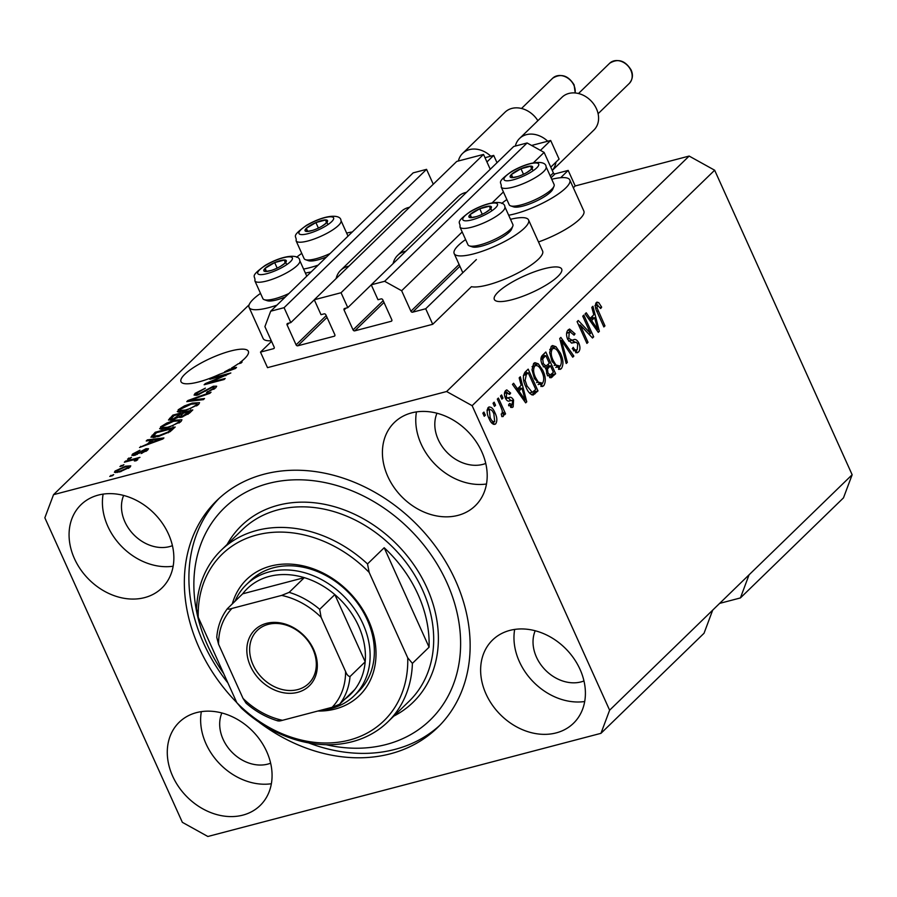 <?xml version="1.0" encoding="UTF-8"?>
<svg xmlns="http://www.w3.org/2000/svg" width="897" height="897" viewBox="0 0 897 897"><rect width="100%" height="100%" fill="white"/><g stroke="black" fill="none" stroke-linecap="round" stroke-linejoin="round"><path stroke-width="1.35" d="M260.489 352.106L267.508 367.647L432.724 324.288L425.705 308.759L412.598 312.19A1.413 1.121 -134.2 0 1 410.904 311.248L401.643 290.74L384.634 281.299L371.246 284.809L377.985 299.733L381.113 298.903A1.413 1.121 -134.2 0 1 382.817 299.845L391.798 319.736A1.413 1.121 -134.2 0 1 391.215 321.283L354.752 330.847A1.413 1.121 -134.2 0 1 353.059 329.905L344.078 310.014A1.413 1.121 -134.2 0 1 344.65 308.478L347.789 307.649L341.051 292.736L314.275 299.766L321.014 314.679L324.142 313.86A1.413 1.121 -134.2 0 1 325.846 314.802L334.828 334.682A1.413 1.121 -134.2 0 1 334.245 336.229L297.782 345.793A1.413 1.121 -134.2 0 1 296.088 344.852L287.107 324.961A1.413 1.121 -134.2 0 1 287.679 323.425L290.819 322.606L284.08 307.682L270.692 311.203L264.907 326.62L274.168 347.128A1.413 1.121 -134.2 0 1 273.596 348.664L260.489 352.106L271.567 341.353M433.273 184.233L426.557 169.354L413.169 172.863L270.692 311.203M426.557 169.354L284.08 307.682M314.298 299.811L290.819 322.606M490.244 169.275L483.528 154.407L456.752 161.426L314.275 299.766M483.528 154.407L341.051 292.736M371.268 284.854L347.789 307.649M719.641 603.389L740.406 597.94L843.472 497.88L852.15 474.748L714.651 170.217L689.143 156.067L575.201 185.959L568.182 170.419L555.086 173.861A1.413 1.121 -134.2 0 1 553.382 172.919L544.12 152.412L527.111 142.971L513.723 146.48L371.246 284.809M527.111 142.971L384.634 281.299M544.12 152.412L533.446 162.772M503.408 191.936L492.218 202.8M462.179 231.964L401.643 290.74M568.182 170.419L560.67 177.718M476.374 259.558L425.705 308.759M575.201 185.959L573.34 187.776M510.516 219.305A40.814 10.08 155.7 0 1 528.58 219.978L542.607 251.048A40.814 10.08 155.7 0 1 526.427 268.136A40.814 10.08 155.7 0 1 487.822 284.921A40.814 10.08 155.7 0 1 471.452 286.692L432.724 324.288M557.912 276.411A36.945 9.127 -24.3 0 0 561.679 269.055A36.945 9.127 -24.3 0 0 534.365 271.813A36.945 9.127 -24.3 0 0 498.093 292.108A36.945 9.127 -24.3 0 0 494.325 299.452A36.945 9.127 -24.3 0 0 521.639 296.694A36.945 9.127 -24.3 0 0 557.912 276.411M244.578 358.632A36.945 9.127 -24.3 0 0 248.334 351.276A36.945 9.127 -24.3 0 0 221.032 354.035A36.945 9.127 -24.3 0 0 184.748 374.329A36.945 9.127 -24.3 0 0 180.992 381.685A36.945 9.127 -24.3 0 0 219.44 374.329L235.474 368.476L236.55 367.434L231.583 368.017A36.945 9.127 -24.3 0 0 238.12 363.834L241.035 363.072L242.134 361.996L239.824 362.612A36.945 9.127 -24.3 0 0 244.578 358.632M172.673 776.208A58.058 46.431 -134.2 0 0 260.119 805.528A58.058 46.431 -134.2 0 0 266.678 751.54A58.058 46.431 -134.2 0 0 179.232 722.22A58.058 46.431 -134.2 0 0 172.673 776.208M201.343 711.624A58.058 46.431 -134.2 0 0 206.018 743.826A58.058 46.431 -134.2 0 0 271.365 783.743M486.017 693.975A58.058 46.431 -134.2 0 0 573.452 723.307A58.058 46.431 -134.2 0 0 580.011 669.319A58.058 46.431 -134.2 0 0 492.576 639.998A58.058 46.431 -134.2 0 0 486.017 693.975M514.676 629.402A58.058 46.431 -134.2 0 0 519.363 661.605A58.058 46.431 -134.2 0 0 584.698 701.521M387.807 476.464A58.058 46.431 -134.2 0 0 475.242 505.785A58.058 46.431 -134.2 0 0 481.801 451.796A58.058 46.431 -134.2 0 0 394.366 422.476A58.058 46.431 -134.2 0 0 387.807 476.464M416.466 411.88A58.058 46.431 -134.2 0 0 421.153 444.093A58.058 46.431 -134.2 0 0 486.488 483.999M74.462 558.685A58.058 46.431 -134.2 0 0 161.909 588.006A58.058 46.431 -134.2 0 0 168.468 534.018A58.058 46.431 -134.2 0 0 81.022 504.697A58.058 46.431 -134.2 0 0 74.462 558.685M103.121 494.101A58.058 46.431 -134.2 0 0 107.808 526.315A58.058 46.431 -134.2 0 0 173.143 566.22M506.85 199.549A40.814 10.08 -24.3 0 0 501.737 203.451M508.666 215.224A40.814 10.08 -24.3 0 0 515.024 213.811A40.814 10.08 -24.3 0 0 553.628 197.037A40.814 10.08 -24.3 0 0 569.808 179.949A40.814 10.08 -24.3 0 0 551.745 179.277M528.58 219.978A40.814 10.08 155.7 0 1 512.4 237.066A40.814 10.08 155.7 0 1 473.795 253.84A40.814 10.08 155.7 0 1 454.174 253.571A40.814 10.08 155.7 0 1 465.621 239.577M318.143 265.131A40.814 10.08 155.7 0 1 309.925 267.631A40.814 10.08 155.7 0 1 303.578 269.044M296.638 257.271A40.814 10.08 155.7 0 1 301.751 253.369M260.522 293.397A40.814 10.08 -24.3 0 0 249.086 307.391A40.814 10.08 -24.3 0 0 268.696 307.66A40.814 10.08 -24.3 0 0 276.915 305.159M311.102 271.97A40.814 10.08 -24.3 0 0 305.417 273.125M258.549 721.827A158.332 126.623 -134.2 0 0 437.534 727.602A158.332 126.623 -134.2 0 0 455.429 580.359A158.332 126.623 -134.2 0 0 216.951 500.403A158.332 126.623 -134.2 0 0 199.056 647.634A158.332 126.623 -134.2 0 0 236.774 702.586M123.651 495.436A36.945 29.545 -134.2 0 0 124.896 521.83A36.945 29.545 -134.2 0 0 172.426 545.668M436.985 413.214A36.945 29.545 -134.2 0 0 438.241 439.608A36.945 29.545 -134.2 0 0 485.759 463.446M535.206 630.737A36.945 29.545 -134.2 0 0 536.451 657.12A36.945 29.545 -134.2 0 0 583.969 680.969M221.862 712.958A36.945 29.545 -134.2 0 0 223.118 739.341A36.945 29.545 -134.2 0 0 270.636 763.19M740.406 597.94L749.073 574.809L609.624 710.2L472.136 405.679L446.616 391.518L53.528 494.673L44.85 517.793L182.349 822.325L207.857 836.486L600.956 733.331L609.624 710.2M852.15 474.748L749.073 574.809M712.7 610.128L704.033 633.26L600.956 733.331M225.674 375.103L209.797 379.274L210.896 378.198L230.843 372.973L209.293 382.627L225.192 378.456L224.082 379.521L204.146 384.757L205.323 383.613L225.674 375.103L225.921 375.675M197.564 395.072L194.088 395.084L195.109 393.357L205.391 388.143L197.34 392.83L196.622 394.03L198.607 394.018L213.374 386.237L216.659 386.215L215.751 387.796L206.534 392.527L213.385 388.446L214.08 387.325L212.219 387.325L197.564 395.072M203.372 399.636L186.778 401.621L187.91 400.522L211.03 392.202L209.898 393.301L189.738 400.398L204.516 398.526L203.372 399.636M178.111 412.003L178.189 409.772L184.446 405.915L192.362 403.078L199.571 402.663L198.641 404.412L184.199 411.174L177.258 411.521M160.473 429.136L160.552 426.905L166.808 423.048L174.724 420.2L181.934 419.785L181.003 421.534L166.562 428.306L159.61 428.643M151.257 440.326L146.233 440.988L147.377 439.878L163.927 437.938L162.85 438.981L139.517 447.502L147.545 443.925L151.257 440.326L151.772 441.47M112.607 475.645L109.759 476.397L113.706 474.58L112.607 475.645M689.143 156.067L446.616 391.518M249.164 304.733L53.528 494.673M249.086 307.391L263.113 338.461A40.814 10.08 -24.3 0 0 271.298 340.759M538.503 241.955A40.814 10.08 -24.3 0 0 583.835 211.019L569.808 179.949M119.772 471.912L114.401 472.315L115.074 471.048L125.546 466.205L130.771 465.846L130.099 467.102L119.772 471.912M122.799 465.756L119.951 466.496L123.909 464.68L122.799 465.756M131.881 460.239L124.369 462.213L125.468 461.148L139.966 457.347L136.546 459.017L137.824 459.612L136.008 460.823L134.348 460.968L135.357 460.172L134.651 459.656L131.881 460.239M135.66 460.856L134.651 459.656M130.379 458.389L127.531 459.141L131.489 457.324L130.379 458.389M134.707 455.306L131.848 455.34L132.633 454.005L139.932 450.227L134.628 453.534L135.458 454.331L146.009 448.724L148.476 448.713L147.702 450.014L141.042 453.546L145.594 450.597L145.202 449.722L134.707 455.306M134.628 453.534L135.761 455.003M145.942 451.382L145.202 449.722M158.141 436.559L150.943 437.175L155.226 432.253L175.173 427.017L170.127 431.659L158.141 436.559M172.246 419.874L168.468 420.02L172.863 415.132L192.81 409.895L189.514 413.091L181.598 417.228L178.593 417.172L172.246 419.874M590.562 333.482L582.747 316.17L583.846 315.094L593.668 336.846L592.491 337.99L580.191 324.994L588.017 342.329L586.918 343.405L577.096 321.653L578.273 320.509L590.562 333.482L588.69 333.976M573.284 339.873C575.269 338.774 577.119 339.84 578.845 343.08C580.404 347.061 580.281 350.043 578.453 352.028L577.141 352.824L572.264 348.698L573.239 347.341C574.562 349.965 575.908 350.693 577.264 349.516L577.713 344.089L576.367 342.228L571.681 343.08L567.7 339.47C566.041 335.175 566.209 331.991 568.182 329.894L569.584 329.042L575.044 333.796L574.069 335.153L570.212 331.946L569.236 332.529L568.776 338.337L572.118 340.221L573.777 339.728M573.486 350.828L577.264 349.516M571.411 343.069L574.82 342.149L571.501 343.08M572.578 342.912L571.681 343.08M566.198 363.509L559.728 338.517L560.86 337.407L573.856 356.075L572.723 357.185L561.5 340.445L567.353 362.399L566.198 363.509M551.263 346.32L552.563 345.547L555.938 346.69L560.378 353.104C563.428 359.45 563.742 364.631 561.343 368.645L560.064 369.396L552.092 361.536L549.648 352.667L551.263 346.32M533.625 363.442L534.926 362.668L538.301 363.812L542.741 370.237C545.791 376.583 546.105 381.752 543.694 385.766L542.416 386.517L534.455 378.657L532.011 369.799L533.625 363.442L535.453 364.563L538.301 363.812M494.438 406.363L493.036 403.258L494.146 402.181L495.548 405.298L494.438 406.363M488.293 407.451C490.76 406.263 492.98 408.034 494.953 412.777C497.173 417.296 497.42 420.985 495.693 423.844C493.26 425.043 491.063 423.328 489.1 418.686C486.836 414.111 486.566 410.366 488.293 407.451L489.224 406.902M493.709 424.359L495.693 423.844L494.763 424.393M596.314 302.581L598.658 302.513L601.663 307.144L600.687 308.501L597.413 305.171L597.054 307.884L604.97 325.88L603.86 326.945L597.2 312.178C595.126 308.276 594.834 305.081 596.314 302.581L597.167 302.065M594.935 305.698L597.783 304.958L595.35 305.72M714.651 170.217L472.136 405.679M521.179 385.273L519.172 377.884L520.327 376.762L526.752 401.811L525.676 402.854L512.467 384.398L513.611 383.277L517.479 388.883L521.179 385.273M510.718 400.746C509.16 398.156 507.534 397.416 505.83 398.515L508.677 397.775C510.382 396.665 512.008 397.405 513.566 399.995L513.162 406.879L512.109 407.518L508.599 404.805L509.574 403.448L512.097 404.659L512.613 401.385L511.671 400.41L510.023 400.701C508.364 401.766 506.827 400.914 505.415 398.178C504.047 394.781 504.148 392.236 505.717 390.543L506.783 389.892L510.64 393.077L509.664 394.433L506.659 392.875L506.334 396.721L507.242 397.909L508.958 397.696M504.462 393.222L507.31 392.482L504.462 393.458M510.617 407.305L512.097 404.659M501.883 399.143L500.481 396.037L501.58 394.96L502.982 398.066L501.883 399.143M501.008 407.305L497.308 399.109L498.418 398.044L505.56 413.853L504.45 414.93L503.318 412.407L503.273 416.477L501.86 416.634L501.244 413.977L502.118 413.539L502.275 410.736L501.008 407.305M501.412 413.943L502.118 413.539M484.245 416.264L482.844 413.158L483.943 412.082L485.344 415.199L484.245 416.264M525.978 387.089C522.884 380.844 522.57 375.865 525.048 372.177L528.176 369.138L537.998 390.89L533.143 395.039C530.284 394.534 527.896 391.888 525.978 387.089M542.225 364.698C540.409 360.381 540.51 357.219 542.55 355.19L545.813 352.016L555.635 373.769L550.982 377.828L546.968 374.318L546.094 368.611L542.225 364.698M593.803 314.78L591.796 307.379L592.939 306.269L599.375 331.307L598.299 332.35L585.091 313.894L586.234 312.784L590.091 318.379L593.803 314.78M346.646 233.097A40.814 10.08 155.7 0 1 352.33 231.942M595.799 303.242L598.658 302.513M595.81 303.264L597.335 305.07M600.205 307.525L601.663 307.144M595.709 308.243L597.054 307.884M603.546 326.25L604.97 325.88M519.812 386.607L520.327 388.603M525.216 402.215L526.752 401.811M515.966 389.276L517.479 388.883M523.926 400.398L525.193 400.073L521.964 388.177L519.116 388.917L517.109 390.879M517.524 391.451L518.982 391.07L525.193 400.073M521.964 388.177L518.982 391.07M505.381 390.913L507.007 392.561M509.081 393.48L510.64 393.077M504.977 397.079L506.334 396.721M505.504 398.369L507.242 397.909M511.806 400.466L513.566 399.995M510.954 407.462L513.162 406.879M501.569 398.436L502.982 398.066M504.136 414.235L505.56 413.853M502.488 412.62L503.318 412.407M483.932 415.569L485.344 415.199M487.923 407.877L489.751 409.447M493.529 413.147L494.953 412.777M493.989 421.915L493.215 424.158M494.696 421.556L493.855 413.853C492.543 410.523 491.018 409.155 489.291 409.738L490.132 417.464C491.444 420.771 492.969 422.139 494.696 421.556L491.309 422.622M488.73 417.834L490.132 417.464M487.127 410.31L489.829 409.424L486.981 410.176M494.124 405.668L495.548 405.298M525.956 371.291L526.786 373.13M534.634 390.498L535.15 391.641L537.998 390.89M535.15 391.641L531.798 394.882M525.676 386.428L527.088 386.058L532.19 392.258L529.835 392.875M529.578 392.964L532.426 392.213L535.744 389.421L528.221 372.76L525.373 373.5L523.355 375.473M523.758 380.687L525.115 380.328L527.088 386.058M523.478 375.338L526.326 374.587L525.115 380.328M528.221 372.76L526.326 374.587M535.453 364.563L536.316 365.359M541.317 370.607L542.741 370.237M542.349 383.4L540.891 386.472M540.936 386.484L543.694 385.766M538.133 384.566L542.539 383.232C544.367 380.115 544.064 376.123 541.62 371.268C539.579 366.514 537.303 364.754 534.791 365.976C533.009 369.015 533.267 372.905 535.587 377.659L538.267 382.122L542.539 383.232M532.112 366.682L535.744 365.415L532.134 366.559M536.563 382.571L538.267 382.122M534.175 378.029L535.587 377.659M543.604 354.169L544.434 356.008M548.19 364.339L549.02 366.178M552.272 373.376L552.787 374.52L555.635 373.769M552.787 374.52L549.603 377.603M541.911 363.969L543.313 363.61L546.038 366.077L549.3 363.263L545.858 355.627L543.01 356.378L540.936 358.396M546.542 373.253L547.91 372.894L550.186 375.047L553.382 372.3L550.455 365.797L547.607 366.548L545.522 368.566M545.993 369.351L547.518 368.947L547.91 372.894M550.455 365.797L547.518 368.947M540.902 359.54L542.73 359.069L543.313 363.61M540.925 358.475L543.672 357.757L542.73 359.069M545.858 355.627L543.672 357.757M551.24 346.354L553.09 347.442L555.938 346.69M553.09 347.442L553.954 348.238M558.954 353.485L560.378 353.104M559.986 366.268L558.528 369.351L561.343 368.645M555.77 367.445L560.177 366.111C562.004 362.982 561.701 359.002 559.257 354.147C557.216 349.393 554.94 347.632 552.429 348.855C550.646 351.893 550.904 355.784 553.225 360.527L555.905 365.001L560.177 366.111M549.749 349.55L553.382 348.294L549.771 349.426M554.2 365.449L555.905 365.001M551.812 360.897L553.225 360.527M572.264 356.501L573.856 356.075M560.3 340.759L561.5 340.445M566.007 362.747L567.353 362.399M568.216 329.872L570.66 331.901M573.542 334.189L575.044 333.796M570.212 331.946L566.635 333.067M566.612 333.224L569.236 332.529M567.375 338.707L568.776 338.337M568.597 341.118L572.118 340.221M571.793 340.311L575.022 342.105M577.399 343.45L578.845 343.08M577.029 349.718L575.661 352.712M575.728 352.745L578.453 352.028M589.127 333.852L589.632 334.962M591.863 337.317L593.668 336.846M578.767 325.364L580.191 324.994M586.604 342.699L588.017 342.329M578.273 324.254L579.215 325.252M592.424 316.103L592.939 318.099M597.839 331.711L599.375 331.307M588.578 318.771L590.091 318.379M596.539 329.894L597.817 329.569L594.588 317.673L591.74 318.413L589.721 320.375M590.136 320.947L591.605 320.565L597.817 329.569M594.588 317.673L591.605 320.565M111.172 476.027L110.858 475.332M115.814 472.685L115.074 471.048M125.883 466.933L125.546 466.205M128.406 468.391L128.406 466.945L128.91 468.066M121.039 471.564L120.736 470.88L128.058 467.629C128.663 466.507 127.464 466.384 124.459 467.27L117.126 470.533L117.35 472.472M117.126 470.533C116.532 471.643 117.731 471.766 120.736 470.88M121.375 466.126L121.061 465.431M125.782 461.843L125.468 461.148M137.073 460.183L136.546 459.017M128.955 458.771L128.641 458.075M133.35 455.586L132.633 454.005M137.319 454.409L137.017 453.736M146.906 450.709L146.009 448.724M142.174 453.176L141.883 452.548M147.781 440.786L147.377 439.878M140.941 446.986L140.672 446.392M158.029 439.508L153.23 440.068L150.248 442.961L161.314 439.003L158.029 439.508M153.118 437.545L152.098 435.292M155.753 433.397L155.226 432.253M171.742 428.699L156.459 432.713L153.533 436.099L159.274 435.482L167.974 432.074L171.742 428.699L172.258 429.842M170.329 431.513L169.869 430.504M168.288 432.769L167.974 432.074M159.588 436.166L159.274 435.482M155.226 437.243L154.822 436.357M167.077 423.631L166.808 423.048M175.05 420.917L174.724 420.2M161.595 429.203L160.552 426.905M178.66 422.162L179.378 420.839L173.581 421.287L162.895 426.277L162.211 427.566L167.717 427.219L172.684 425.582L178.66 422.162L179.064 423.059M172.953 426.176L172.684 425.582M168.031 427.891L167.717 427.219M173.39 416.275L172.863 415.132M189.895 412.721L189.379 411.577L183.414 413.136L180.577 416.029L181.015 417.374M182.674 416.914L182.371 416.242L189.379 411.577M180.577 416.029L182.371 416.242M181.609 414.896L181.093 413.752L174.096 415.58L171.092 418.675L171.596 420.043M173.637 419.471L173.334 418.809L181.093 413.752M171.092 418.675L173.334 418.809M184.715 406.509L184.446 405.915M192.687 403.796L192.362 403.078M179.232 412.071L178.189 409.772M196.297 405.029L197.015 403.717L191.218 404.155L180.532 409.155L179.849 410.445L185.354 410.086L190.332 408.46L196.297 405.029L196.701 405.926M190.59 409.054L190.332 408.46M185.668 410.77L185.354 410.086M188.336 401.441L187.91 400.522M190.108 401.228L189.738 400.398M196.028 395.398L195.109 393.357M198.91 394.68L198.607 394.018M213.778 387.134L213.374 386.237M207.678 392.191L207.386 391.518M213.8 389.343L213.385 388.446M211.21 378.904L210.896 378.198M209.606 383.322L209.293 382.627M205.66 384.365L205.323 383.613M231.964 368.835L231.583 368.017M230.652 369.015L229.654 369.127A36.945 9.127 -24.3 0 1 224.609 371.829L233.926 368.499L230.652 369.015M240.138 363.307L239.824 362.612M322.27 226.01A12.311 3.039 -24.3 0 0 322.472 225.898A12.311 3.039 -24.3 0 0 326.261 223.084A12.311 3.039 -24.3 0 0 325.869 219.933A12.311 3.039 -24.3 0 0 315.901 222.557A12.311 3.039 -24.3 0 0 306.314 228.32A12.311 3.039 -24.3 0 0 306.707 231.471A12.311 3.039 -24.3 0 0 312.335 230.462A12.311 3.039 -24.3 0 0 316.675 228.858A12.311 3.039 -24.3 0 0 322.27 226.01M321.653 226.392L326.261 223.084L325.869 219.933L315.901 222.557L306.314 228.32L306.707 231.471L312.358 230.451M348.014 236.124L340.983 220.539A24.634 6.088 155.7 0 1 330.5 231.291A24.634 6.088 155.7 0 1 296.088 240.811L304.105 258.583A24.634 6.088 -24.3 0 0 305.485 259.67A24.634 6.088 -24.3 0 0 330.107 253.515M326.586 256.934A22.234 5.494 155.7 0 1 308.49 260.691L305.485 259.67M327.977 224.609L325.869 219.933M318.39 228.085L315.901 222.557M307.693 231.359L306.314 228.32M527.369 172.19A12.311 3.039 -24.3 0 0 527.559 172.078A12.311 3.039 -24.3 0 0 531.349 169.275A12.311 3.039 -24.3 0 0 530.957 166.113A12.311 3.039 -24.3 0 0 520.989 168.737A12.311 3.039 -24.3 0 0 511.413 174.5A12.311 3.039 -24.3 0 0 511.806 177.651A12.311 3.039 -24.3 0 0 517.434 176.653A12.311 3.039 -24.3 0 0 521.774 175.038A12.311 3.039 -24.3 0 0 527.369 172.19M526.752 172.572L531.349 169.275L530.957 166.113L520.989 168.737L511.413 174.5L511.806 177.651L517.457 176.631M553.998 186.251L552.776 189.177A22.234 5.494 155.7 0 1 543.403 197.306A22.234 5.494 155.7 0 1 513.589 206.871L510.584 205.85A24.634 6.088 -24.3 0 0 543.616 195.254A24.634 6.088 -24.3 0 0 553.998 186.251A24.634 6.088 -24.3 0 0 554.099 184.502L546.071 166.719A24.634 6.088 155.7 0 1 535.587 177.483A24.634 6.088 155.7 0 1 501.176 186.991L509.204 204.763A24.634 6.088 -24.3 0 0 510.584 205.85M533.065 170.789L530.957 166.113M523.489 174.265L520.989 168.737M512.781 177.55L511.413 174.5M486.129 212.219A12.311 3.039 -24.3 0 0 486.331 212.107A12.311 3.039 -24.3 0 0 490.121 209.293A12.311 3.039 -24.3 0 0 489.728 206.142A12.311 3.039 -24.3 0 0 479.76 208.766A12.311 3.039 -24.3 0 0 470.185 214.529A12.311 3.039 -24.3 0 0 470.577 217.679A12.311 3.039 -24.3 0 0 476.206 216.67A12.311 3.039 -24.3 0 0 480.545 215.067A12.311 3.039 -24.3 0 0 486.129 212.219M485.524 212.6L490.121 209.293L489.728 206.142L479.76 208.766L470.185 214.529L470.577 217.679L476.229 216.659M512.77 226.268L511.548 229.206A22.234 5.494 155.7 0 1 502.174 237.335A22.234 5.494 155.7 0 1 472.36 246.899L469.355 245.879A24.634 6.088 -24.3 0 0 502.387 235.283A24.634 6.088 -24.3 0 0 512.77 226.268A24.634 6.088 -24.3 0 0 512.871 224.519L504.843 206.747A24.634 6.088 155.7 0 1 494.359 217.5A24.634 6.088 155.7 0 1 459.948 227.019L467.976 244.791A24.634 6.088 -24.3 0 0 469.355 245.879M491.836 210.817L489.728 206.142M482.261 214.293L479.76 208.766M471.553 217.579L470.185 214.529M281.041 266.039A12.311 3.039 -24.3 0 0 281.243 265.916A12.311 3.039 -24.3 0 0 285.033 263.113A12.311 3.039 -24.3 0 0 284.641 259.962A12.311 3.039 -24.3 0 0 274.673 262.574A12.311 3.039 -24.3 0 0 265.086 268.349A12.311 3.039 -24.3 0 0 265.478 271.499A12.311 3.039 -24.3 0 0 271.107 270.49A12.311 3.039 -24.3 0 0 275.446 268.887A12.311 3.039 -24.3 0 0 281.041 266.039M280.425 266.42L285.033 263.113L284.641 259.962L274.673 262.574L265.086 268.349L265.478 271.499L271.129 270.479M306.785 276.153L299.755 260.567A24.634 6.088 155.7 0 1 289.271 271.32A24.634 6.088 155.7 0 1 254.86 280.839L262.877 298.611A24.634 6.088 -24.3 0 0 264.256 299.688A24.634 6.088 -24.3 0 0 288.879 293.543M285.358 296.963A22.234 5.494 155.7 0 1 267.261 300.719L264.256 299.688M286.748 264.637L284.641 259.962M277.162 268.113L274.673 262.574M266.465 271.387L265.086 268.349M232.301 603.894A80.932 64.719 45.8 0 1 295.562 564.561A80.932 64.719 45.8 0 1 368.499 620.354A80.932 64.719 45.8 0 1 317.785 711.041M354.18 695.736L358.419 691.609A77.411 61.904 -134.2 0 0 367.176 619.625A77.411 61.904 -134.2 0 0 250.577 580.538L246.339 584.653A77.411 61.904 45.8 0 1 362.926 623.751A77.411 61.904 45.8 0 1 354.18 695.736A77.411 61.904 45.8 0 1 320.532 710.323M326.205 744.723A147.781 118.18 -134.2 0 0 446.874 582.602A147.781 118.18 -134.2 0 0 268.315 483.494A147.781 118.18 -134.2 0 0 207.599 645.392A147.781 118.18 -134.2 0 0 223.701 673.625M227.905 682.931A158.332 126.623 45.8 0 1 203.608 643.216A158.332 126.623 45.8 0 1 219.26 498.227M418.024 594.476A119.626 95.665 -134.2 0 0 384.185 547.742L429.08 647.186A119.626 95.665 -134.2 0 0 418.024 594.476M367.512 563.933L369.16 572.398A116.117 92.851 -134.2 0 0 256.688 535.004A116.117 92.851 -134.2 0 0 198.248 617.248L196.6 608.783A119.626 95.665 45.8 0 1 221.167 550.242A119.626 95.665 45.8 0 1 367.512 563.933L384.185 547.742M429.08 647.186L412.407 663.365A119.626 95.665 45.8 0 1 387.84 721.906A119.626 95.665 45.8 0 1 241.495 708.215L236.819 702.687A116.117 92.851 -134.2 0 0 349.292 740.092A116.117 92.851 -134.2 0 0 407.731 657.837L412.407 663.365M198.248 617.248L236.819 702.687M369.16 572.398L407.731 657.837M439.777 725.359A158.332 126.623 45.8 0 1 308.658 742.918M313.692 649.551A39.053 31.238 45.8 0 1 297.647 692.349A39.053 31.238 45.8 0 1 250.454 666.146A39.053 31.238 45.8 0 1 266.499 623.359A39.053 31.238 45.8 0 1 313.692 649.551M253.066 664.823A36.945 29.545 -134.2 0 0 308.714 683.48A36.945 29.545 -134.2 0 0 312.885 649.125A36.945 29.545 -134.2 0 0 257.248 630.468A36.945 29.545 -134.2 0 0 253.066 664.823M341.802 701.185A73.89 59.09 -134.2 0 0 354.808 689.513A73.89 59.09 -134.2 0 0 365.191 661.818A73.89 59.09 -134.2 0 0 358.565 625.971A73.89 59.09 -134.2 0 0 334.839 594.599A73.89 59.09 -134.2 0 0 304.296 577.646A73.89 59.09 -134.2 0 0 242.672 593.814L227.412 608.659C221.223 616.811 217.668 626.364 216.76 637.307L218.565 644.214L243.031 698.393A70.37 56.276 -134.2 0 0 282.488 720.302L332.159 707.273A70.37 56.276 -134.2 0 0 345.58 671.494L321.115 617.304A70.37 56.276 -134.2 0 0 281.647 595.406L231.987 608.435A70.37 56.276 -134.2 0 0 218.565 644.214M235.003 601.259A77.411 61.904 45.8 0 1 246.339 584.653M345.58 671.494C346.78 674.645 348.26 676.327 350.032 676.54L365.191 661.818L334.839 594.599L319.68 609.321L321.115 617.304M281.647 595.406L289.148 592.368L304.296 577.646L242.672 593.814M227.524 608.536C227.569 609.343 229.06 609.31 231.987 608.435M278.059 720.953C266.409 717.499 255.735 711.556 246.036 703.113L243.031 698.393M282.488 720.302C279.584 721.177 278.092 721.21 278.025 720.403M354.808 689.513L339.649 704.235L332.159 707.273M537.875 120.703A22.873 18.288 -134.2 0 0 505.045 112.203L462.605 153.409A22.873 18.288 45.8 0 1 490.76 156.179L493.698 155.405L497.005 162.716M458.378 161.012A22.873 18.288 45.8 0 1 462.605 153.409M336.14 278.53A23.927 19.129 45.8 0 1 340.613 270.378A23.927 19.129 45.8 0 1 348.899 266.151M340.613 270.378L401.239 211.513A23.927 19.129 45.8 0 1 409.525 207.285M493.698 155.405L486.948 161.965M485.019 157.693L490.76 156.179M552.272 170.464L593.881 130.065A22.873 18.288 -134.2 0 0 596.471 108.806A22.873 18.288 -134.2 0 0 562.015 97.246L519.576 138.452A22.873 18.288 45.8 0 1 547.731 141.233L550.668 140.459L559.089 159.105L550.78 167.167M515.349 146.054A22.873 18.288 45.8 0 1 519.576 138.452M393.11 263.583A23.927 19.129 45.8 0 1 397.584 255.432A23.927 19.129 45.8 0 1 405.87 251.205M397.584 255.432L458.21 196.566A23.927 19.129 45.8 0 1 466.496 192.339M550.668 140.459L540.454 150.371M531.607 145.46L547.731 141.233M555.961 162.144A22.873 18.288 45.8 0 1 552.249 170.419M274.258 348.025L273.596 348.664M289.069 323.066L287.107 324.961M326.205 315.609L296.088 344.852M327.024 317.415L297.782 345.793M334.906 335.579L334.245 336.229M346.04 308.108L344.078 310.014M383.176 300.652L353.059 329.905M383.994 302.457L354.752 330.847M391.877 320.633L391.215 321.283M553.382 172.919L550.242 175.958M459.096 264.458L410.904 311.248M555.086 173.861L551.061 177.763M459.914 266.263L412.598 312.19M596.819 311.304L598.221 310.934M521.168 396.552L522.57 396.182M505.83 398.515L508.296 397.876M509.406 400.869L510.023 400.701M532.156 394.545L535.004 393.794M549.704 377.659L552.35 376.964M545.656 368.443L548.504 367.692M561.32 344.661L562.587 344.325M593.792 326.048L595.193 325.678M139.259 453.389L138.867 452.514M170.486 420.256L169.6 418.294M188.022 414.336L187.574 413.326M179.882 417.553L179.052 415.726M192.81 400.903L192.418 400.028M205.391 391.249L205.032 390.453M325.51 226.179A19.005 4.698 -24.3 0 0 331.071 216.805A19.005 4.698 -24.3 0 0 307.054 225.225A19.005 4.698 -24.3 0 0 301.504 234.599A19.005 4.698 -24.3 0 0 325.51 226.179M530.609 172.359A19.005 4.698 -24.3 0 0 536.159 162.985A19.005 4.698 -24.3 0 0 512.153 171.405A19.005 4.698 -24.3 0 0 506.603 180.79A19.005 4.698 -24.3 0 0 530.609 172.359M489.381 212.387A19.005 4.698 -24.3 0 0 494.931 203.014A19.005 4.698 -24.3 0 0 470.925 211.434A19.005 4.698 -24.3 0 0 465.375 220.819A19.005 4.698 -24.3 0 0 489.381 212.387M284.282 266.207A19.005 4.698 -24.3 0 0 289.843 256.834A19.005 4.698 -24.3 0 0 265.826 265.254A19.005 4.698 -24.3 0 0 260.276 274.628A19.005 4.698 -24.3 0 0 284.282 266.207M387.84 721.906L409.054 701.308A119.626 95.665 -134.2 0 0 422.577 590.058A119.626 95.665 -134.2 0 0 242.392 529.634L221.167 550.242M227.143 544.445A123.147 98.479 45.8 0 1 326.777 504.776A123.147 98.479 45.8 0 1 426.938 587.838A123.147 98.479 45.8 0 1 393.805 716.109M350.032 676.54A73.89 59.09 45.8 0 1 339.649 704.235M289.148 592.368A73.89 59.09 45.8 0 1 319.68 609.321M575.067 92.952A14.072 11.257 -134.2 0 0 573.901 85.293A14.072 11.257 -134.2 0 0 552.709 78.185C561.029 73.162 568.16 75.393 574.125 84.879L575.201 92.963M630.871 70.347A14.072 11.257 -134.2 0 0 609.68 63.239C617.999 58.215 625.131 60.435 631.096 69.932C633.327 74.832 632.721 79.328 629.29 83.432A14.072 11.257 -134.2 0 0 630.871 70.347M462.818 272.722L454.174 253.571M511.514 405.029L508.666 405.769M550.186 375.047L547.338 375.798M546.038 366.077L543.19 366.817M135.559 459.769L136.03 460.811M134.158 454.319L134.606 455.328M146.155 449.745L146.66 450.888M153.533 436.099L154.127 437.433M179.378 420.839L180.062 422.352M162.211 427.566L162.895 429.08M197.015 403.717L197.699 405.231M179.849 410.445L180.532 411.958M196.622 394.03L197.149 395.185M214.08 387.325L214.708 388.704M340.983 220.539C340.871 214.248 325.869 214.136 306.404 225.371C289.877 237.447 297.154 235.463 296.088 240.811M546.071 166.719C545.959 160.428 530.968 160.316 511.492 171.562C494.965 183.627 502.242 181.643 501.176 186.991M504.843 206.747C504.731 200.457 489.74 200.345 470.263 211.58C453.736 223.656 461.013 221.671 459.948 227.019M299.755 260.567C299.643 254.277 284.641 254.165 265.176 265.4C248.648 277.476 255.925 275.491 254.86 280.839M552.709 78.185L521.516 108.47M609.68 63.239L578.487 93.523M629.29 83.432L598.097 113.717"/></g></svg>
